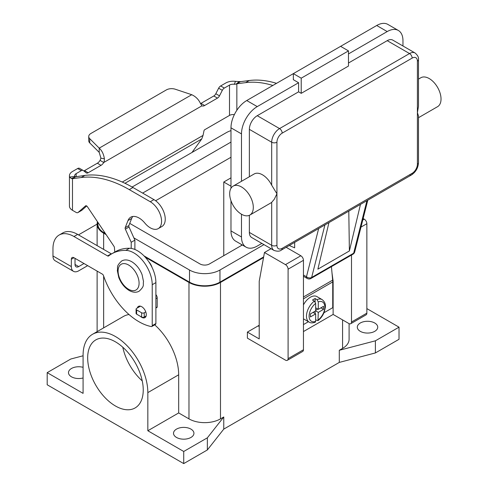 <?xml version="1.0" encoding="UTF-8"?>
<svg xmlns="http://www.w3.org/2000/svg" width="488" height="488" viewBox="0 0 488 488"><rect width="100%" height="100%" fill="white"/><g stroke="black" fill="none" stroke-linecap="round" stroke-linejoin="round"><path stroke-width="0.73" d="M318.664 228.536L306.47 276.763A3.715 2.605 14.2 0 0 309.038 277.885A3.715 2.605 14.2 0 0 311.643 277.465L353.654 253.211A3.715 2.141 60 0 1 352.964 254.211L310.954 278.465A3.715 3.715 0 0 1 307.239 278.465L303.451 276.275L307.239 278.465A3.715 2.141 -60 0 1 306.47 276.763L303.451 275.019M417.405 164.206A3.715 2.141 0 0 0 418.49 162.693L418.49 115.992L417.405 112.667L417.405 164.206A7.424 4.288 -60 0 1 412.153 173.307A3.715 2.141 60 0 1 411.384 175.003L281.417 250.039A3.715 2.141 -120 0 0 282.186 248.343A7.424 4.288 -60 0 1 276.934 245.311L276.934 193.766L274.311 199.238L271.682 202.343A16.708 9.65 60 0 1 270.846 202.935L249.844 215.062A16.708 9.65 60 0 1 241.487 214.232A16.708 9.65 60 0 1 230.574 199.507A16.708 9.65 60 0 1 233.136 186.117A16.708 9.65 60 0 1 241.487 186.947A16.708 9.65 60 0 1 252.406 201.672A16.708 9.65 60 0 1 249.844 215.062M418.49 59.609L418.49 106.311L417.405 112.667L417.405 61.128A3.715 2.141 0 0 0 418.49 59.609C418.863 57.499 417.734 55.29 415.099 52.997A11.139 6.429 120 0 0 409.53 53.546L279.557 128.582A3.715 2.141 60 0 1 281.417 130.546A3.715 2.141 60 0 1 282.186 133.132L412.153 58.096A3.715 2.141 -120 0 0 411.384 55.51A3.715 2.141 -120 0 0 409.53 53.546L387.21 40.663L348.481 63.019M233.136 186.117L254.138 173.99A16.708 9.65 60 0 1 262.495 174.82A16.708 9.65 60 0 1 271.682 185.19L276.934 193.766L276.934 142.228A7.424 4.288 -60 0 1 282.186 133.132M418.49 79.105L420.863 77.732A16.708 9.65 60 0 1 429.22 78.562A16.708 9.65 60 0 1 440.133 93.287A16.708 9.65 60 0 1 437.571 106.677L418.49 117.693M298.595 91.823L298.595 82.728L293.343 79.697L293.343 73.633L340.606 46.348L348.481 50.892L348.481 66.051L301.218 93.342L298.595 91.823L257.243 115.699A11.139 6.429 120 0 0 249.362 129.344L249.362 176.748M249.362 215.306L249.362 232.422A11.139 6.429 120 0 0 251.674 237.522L273.988 250.411A11.139 6.429 120 0 1 271.682 245.311A3.715 2.141 0 0 0 274.311 245.94A3.715 2.141 0 0 0 276.934 245.311M301.218 93.342L301.218 78.178L348.481 50.892M230.983 188.276L230.983 127.826A22.277 12.865 120 0 1 246.739 100.54L293.343 73.633L301.218 78.178M348.481 53.924L387.21 31.567A22.277 12.865 -60 0 1 398.348 30.463A22.277 12.865 -60 0 1 402.966 40.663L402.966 45.988M398.348 30.463L387.844 24.4A22.277 12.865 120 0 0 376.705 25.504L340.606 46.348M241.487 181.298L241.487 133.889A22.277 12.865 -60 0 1 257.243 106.604L298.595 82.728M415.099 52.997L392.779 40.114A11.139 6.429 120 0 0 387.21 40.663M261.855 243.402L257.243 246.068A22.277 12.865 -60 0 1 246.105 247.172A22.277 12.865 -60 0 1 241.487 236.973L241.487 214.232M289.286 245.501L294.654 247.837L294.654 242.396M230.983 200.775L230.983 230.909A22.277 12.865 120 0 0 235.6 241.109L246.105 247.172M360.467 204.399L349.39 250.96L317.877 269.156L328.955 222.595M349.39 250.96L348.786 211.145M314.351 301.126A12.999 7.503 120 0 0 306.94 312.558A12.999 7.503 120 0 0 309.166 322.129C310.435 323.08 312.448 323.129 315.193 322.263L315.663 321.354L315.663 313.906L310.411 316.938L310.411 313.906L315.663 310.874L315.663 303.42L314.351 301.126L312.509 300.065A12.999 7.503 -60 0 1 313.827 299.199A12.999 7.503 -60 0 1 315.138 298.552L316.974 299.614L318.286 301.907L318.286 309.355L323.538 306.324L323.538 309.355L318.286 312.387L317.962 320.665C320.738 318.499 322.836 315.632 324.252 312.058L325.362 307.269C325.344 305.976 326.075 302.804 322.159 299.62L316.907 296.588A12.999 7.503 120 0 0 310.411 297.229A12.999 7.503 120 0 0 303.451 304.927M303.451 318.792A12.999 7.503 120 0 0 303.914 319.097L309.166 322.129M115.461 405.998A39.284 22.68 60 0 1 89.792 371.38A39.284 22.68 60 0 1 95.813 339.898A39.284 22.68 60 0 1 115.461 341.844A39.284 22.68 60 0 1 141.124 376.462A39.284 22.68 60 0 1 135.103 407.944A39.284 22.68 60 0 1 115.461 405.998M122.799 347.224A39.284 22.68 -120 0 0 142.252 380.908M152.079 267.454A9.284 5.362 -120 0 0 148.724 261.647M176.504 437.449A10.211 5.893 180 0 1 173.514 433.283A10.211 5.893 180 0 1 179.816 427.836A10.211 5.893 180 0 1 190.942 429.111A10.211 5.893 180 0 1 193.937 433.283A10.211 5.893 180 0 1 187.63 438.73A10.211 5.893 180 0 1 176.504 437.449M83.082 377.968A10.211 5.893 180 0 1 71.48 376.815A10.211 5.893 180 0 1 68.491 372.649A10.211 5.893 180 0 1 83.082 367.324M360.296 331.34A10.211 5.893 180 0 1 357.308 327.167A10.211 5.893 180 0 1 363.609 321.726A10.211 5.893 180 0 1 374.735 323.001A10.211 5.893 180 0 1 377.73 327.167A10.211 5.893 180 0 1 371.423 332.615A10.211 5.893 180 0 1 360.296 331.34M140.385 316.322A6.497 3.752 -120 0 0 144.96 317.639A6.497 3.752 -120 0 0 146.308 314.662A6.497 3.752 -120 0 0 143.472 308.123A6.497 3.752 -120 0 0 138.464 306.385A6.497 3.752 -120 0 0 137.293 308.007M323.977 312.741L332.731 307.69L332.731 281.918A19.496 11.255 -120 0 0 332.645 280.136L331.431 266.643M332.718 281.32L333.121 281.088L333.121 314.437L303.451 331.565M78.544 234.911A29.707 17.153 0 0 1 80.117 233.929L97.118 224.114M75.024 258.347L75.024 264.459A5.197 3.001 120 0 0 76.097 266.838A5.197 3.001 120 0 0 78.702 266.582L83.997 263.526M59.121 235.045A29.707 17.153 60 0 1 73.975 236.515L77.647 234.399A29.707 17.153 60 0 0 62.8 232.922L59.121 235.045A29.707 17.153 60 0 0 52.966 248.648L52.966 255.974A10.394 6.002 120 0 0 55.12 260.732L73.499 271.34A10.394 6.002 -60 0 0 78.702 270.828L87.669 265.649M73.975 236.515L107.58 255.919A1.854 1.074 -120 0 0 108.507 256.011A1.854 1.074 -120 0 0 108.586 255.962A74.261 42.877 60 0 1 111.667 253.864A74.261 42.877 60 0 1 125.782 250.387A25.992 15.006 60 0 1 152.219 284.724L152.219 325.655A1.854 1.074 60 0 1 151.835 326.502A1.854 1.074 60 0 1 151.317 326.57A55.699 32.159 60 0 1 103.511 275.647A1.854 1.074 -120 0 0 102.328 274.11L73.975 257.743A3.715 2.141 -120 0 0 72.114 257.554A3.715 2.141 -120 0 0 71.346 259.256L71.346 266.582A10.394 6.002 -60 0 0 73.499 271.34M111.667 253.864L115.339 251.741A74.261 42.877 60 0 1 129.46 248.264A25.992 15.006 60 0 1 155.892 282.601L155.892 323.532A1.854 1.074 60 0 1 155.507 324.38L151.835 326.502M77.647 234.399L111.258 253.797A1.854 1.074 -120 0 0 111.545 253.931M366.86 308.599L399.025 327.167L375.394 340.813L339.294 350.286L339.294 362.413L223.766 429.111L207.357 449.954L183.726 463.6L183.726 451.473L147.833 430.751L147.833 392.608A45.787 26.431 -120 0 0 127.85 346.535A45.787 26.431 -120 0 0 92.567 334.268A45.787 26.431 -120 0 0 83.082 355.227L83.082 393.371L47.19 372.649L70.821 359.003L83.082 355.789M339.294 362.413L375.394 352.94L399.025 339.294L399.025 327.167M183.726 463.6L47.19 384.776L47.19 372.649M207.357 449.954L207.357 437.827L183.726 451.473M223.766 429.111L223.766 416.984L207.357 437.827M375.394 352.94L375.394 340.813M263.538 257.591L220.484 282.448A22.277 12.865 180 0 1 188.978 282.448L145.247 257.207M106.122 234.612L103.645 233.185A22.277 12.865 180 0 1 97.118 224.09A22.277 12.865 180 0 1 97.49 221.747M263.66 256.914L219.96 282.143A21.539 12.432 180 0 1 189.503 282.143L143.997 255.877M105.457 233.624L104.17 232.88A21.539 12.432 180 0 1 97.862 224.09L97.862 222.302M223.766 416.984L220.484 418.881A22.277 12.865 180 0 1 188.978 418.881L178.681 412.94L147.833 430.751M349.097 323.648L349.097 339.294A22.277 12.865 180 0 1 342.576 348.395L339.294 350.286M230.983 130.619A21.539 12.432 0 0 0 226.261 132.681L132.126 187.026M133.889 237.912L189.503 270.017A21.539 12.432 0 0 0 219.96 270.017L263.959 244.616M242.316 244.982L209.456 263.953A6.686 3.861 180 0 1 200.001 263.953L129.735 223.388M142.636 193.089L230.983 142.075M230.983 157.24L155.635 200.739M223.766 255.694L223.766 182.024L230.983 177.852M230.983 186.19L223.766 182.024M92.567 334.268L123.415 316.456A45.787 26.431 60 0 1 129.009 314.522M154.702 324.849A45.787 26.431 60 0 1 178.681 374.796L178.681 412.94M247.398 332.096L259.213 338.916L259.213 281.314L264.459 252.509L285.468 264.636A3.715 2.141 60 0 1 288.091 269.187L288.091 358.625A3.715 2.141 60 0 1 287.322 360.321A3.715 2.141 60 0 1 285.468 360.138L247.398 338.16L247.398 332.096L258.158 325.88L259.213 326.484M259.213 325.246A29.707 17.153 -60 0 1 258.158 325.88M351.5 255.053L351.5 322.013A3.715 2.141 60 0 1 350.732 323.715A3.715 2.141 60 0 1 348.877 323.532L333.121 314.437M350.732 323.715L366.091 314.845A3.715 2.141 -120 0 0 366.86 313.15L366.86 223.705A3.715 2.141 -120 0 0 364.237 219.161L363.145 218.532M271.047 248.709L264.459 252.509M287.322 360.321L302.682 351.458A3.715 2.141 -120 0 0 303.451 349.756L303.451 260.317A3.715 2.141 -120 0 0 300.828 255.767L286.163 247.3M332.011 273.054L333.121 281.088M317.962 320.665L315.663 319.86M315.138 313.601L315.138 311.173M315.663 310.264L317.761 309.056M315.138 301.889L315.138 298.552M315.663 313.906L313.034 312.387M318.286 309.355L315.663 307.843M323.538 309.355L320.915 307.843M318.286 312.387L315.663 310.874M303.451 324.593L308.44 321.714M83.79 170.928A3.715 2.141 120 0 0 84.503 170.629L97.344 163.218A5.569 3.215 120 0 0 100.064 160.381L100.931 158.197L99.21 152.384L99.21 148.138C101.955 150.585 103.682 154.129 104.389 158.759C104.341 160.924 104.127 162.169 103.743 162.504A5.569 3.215 -60 0 1 101.016 165.34L88.182 172.752A3.715 2.141 -60 0 1 86.321 172.935A3.715 2.141 -60 0 1 86.169 172.825L83.338 170.568A3.715 2.141 120 0 0 83.18 170.458A3.715 2.141 120 0 0 81.325 170.641L76.158 173.624A5.197 3.001 0 0 0 74.64 175.747A5.197 3.001 0 0 0 74.768 176.412L75.585 176.802L84.936 175.405A129.96 75.036 60 0 1 132.943 187.496L153.952 199.623A15.964 9.217 60 0 1 159.417 204.405A15.964 9.217 60 0 1 161.937 226.487L158.258 228.61A15.964 9.217 -120 0 0 155.739 206.528A15.964 9.217 -120 0 0 150.273 201.745L129.271 189.619A129.96 75.036 -120 0 0 81.258 177.528L72.486 178.675L71.327 178.529L69.699 177.077A10.394 6.002 180 0 1 69.442 175.747A10.394 6.002 180 0 1 72.486 171.501L77.647 168.525A3.715 2.141 -60 0 1 79.507 168.336A3.715 2.141 -60 0 1 79.66 168.445M276.519 83.344A129.96 75.036 -120 0 0 249.301 80.514L240.523 81.655L236.161 84.095L234.325 84.29L235.472 81.368A10.394 6.002 180 0 0 225.822 82.972L220.655 85.955A3.715 2.141 120 0 0 218.648 88.2L215.812 93.733A3.715 2.141 -60 0 1 213.805 95.977L200.964 103.389A5.569 3.215 -60 0 1 200.537 103.608M191.998 152.457L201.733 138.97L203.038 135.42L204.008 130.692A0.927 0.537 120 0 1 204.643 129.765L229.5 115.418A5.197 3.001 180 0 1 234.368 114.619M236.851 110.282L236.851 83.777L245.623 82.637A129.96 75.036 60 0 1 272.841 85.467M200.964 103.389L204.643 105.512A5.569 3.215 120 0 1 201.916 105.823L200.403 103.328C198.549 99.369 195.657 96.502 191.747 94.715L175.32 89.237A7.424 4.288 180 0 0 166.353 89.92L90.902 133.48A7.424 4.288 0 0 0 88.731 136.512A7.424 4.288 0 0 0 89.725 138.659L99.21 148.138L191.747 94.715M235.472 81.368L240.523 81.655M234.325 84.29A5.197 3.001 0 0 0 229.5 85.095L224.334 88.078A3.715 2.141 -60 0 0 222.321 90.323L219.49 95.855A3.715 2.141 120 0 1 217.477 98.1L204.643 105.512M99.21 152.384L89.725 142.905A7.424 4.288 180 0 1 88.731 140.757L88.731 136.512M201.916 105.823L103.743 162.504L100.064 160.381M75.67 176.766L72.486 178.675L72.486 210.31L76.073 212.384A3.715 2.141 -120 0 0 77.927 212.567A3.715 2.141 -120 0 0 78.135 212.42L85.546 205.875A1.854 1.074 60 0 1 85.65 205.802A1.854 1.074 60 0 1 87.389 206.692L113.948 246.281A1.854 1.074 60 0 1 114.436 247.623L114.759 252.07M69.442 175.747L69.442 206.064A10.394 6.002 0 0 0 72.486 210.31M131.211 248.416L131.211 242.28L125.361 229.153A1.854 1.074 60 0 1 125.209 227.676L128.002 220.539A16.708 9.65 60 0 1 130.735 217.197A16.708 9.65 60 0 1 144.808 223.034A15.964 9.217 -120 0 0 158.258 228.61M132.779 216.489A16.708 9.65 -120 0 0 131.681 218.417L128.881 225.554A1.854 1.074 -120 0 0 129.033 227.03L134.889 240.157L134.889 249.472M155.892 294.563A3.715 2.141 60 0 1 157.203 297.948L157.203 307.007A0.744 0.427 60 0 1 157.051 307.349L155.892 308.013M86.705 205.979L81.807 210.297A3.715 2.141 60 0 1 81.606 210.444A3.715 2.141 60 0 1 81.38 210.548M131.211 242.28L134.889 240.157M140.459 306.183L136.628 308.392A1.854 1.074 0 0 0 136.085 309.148A1.854 1.074 0 0 0 136.628 309.904L141.618 312.79A1.854 1.074 0 0 0 144.241 312.79L145.784 311.899M146.156 315.925L144.241 317.029A1.854 1.074 180 0 1 141.618 317.029L136.628 314.15A1.854 1.074 180 0 1 136.085 313.394L136.085 309.148M412.153 173.307L282.186 248.343M249.362 129.344L271.682 142.228A3.715 2.141 0 0 0 274.311 142.856A3.715 2.141 0 0 0 276.934 142.228M257.243 115.699L279.557 128.582A11.139 6.429 120 0 0 271.682 142.228L271.682 185.19M249.362 232.422L271.682 245.311L271.682 202.343M376.705 25.504L387.21 31.567M246.739 100.54L257.243 106.604M412.153 58.096A7.424 4.288 -60 0 1 417.405 61.128M409.53 174.82A3.715 2.141 60 0 0 411.384 175.003L281.417 250.039C279.77 251.424 277.294 251.546 273.988 250.411M230.983 230.909L241.487 236.973M230.983 127.826L241.487 133.889M310.954 278.465A3.715 2.141 -120 0 0 311.643 277.465L324.929 224.919M366.939 200.666L353.654 253.211A3.715 2.605 14.2 0 0 354.709 251.906L367.787 200.178M128.588 289.268A14.854 8.577 -120 0 0 139.086 283.205A14.854 8.577 -120 0 0 128.588 265.014A14.854 8.577 -120 0 0 118.084 271.078A14.854 8.577 -120 0 0 128.588 289.268M75.024 264.459L78.702 266.582M71.346 259.256L73.975 257.743M152.219 284.724L155.892 282.601M152.219 325.655L155.892 323.532M125.782 250.387L129.46 248.264M107.58 255.919L111.258 253.797M52.966 255.974L71.346 266.582M103.645 327.875L103.645 276.037M103.645 249.405L103.645 233.185M220.484 418.881L220.484 282.448M188.978 418.881L188.978 282.448M342.576 348.395L342.576 319.89M189.503 270.017L189.503 282.143M104.17 231.702L104.17 232.88M219.96 270.017L219.96 282.143M241.487 244.506L241.487 245.464M147.833 392.608L178.681 374.796M366.86 313.15L351.5 322.013M366.86 223.705L360.98 227.103M364.237 219.161L362.773 220.003M300.828 255.767L285.468 264.636M303.451 260.317L288.091 269.187M303.451 349.756L288.091 358.625M322.159 299.62A12.999 7.503 120 0 0 316.974 299.614M318.286 319.841A11.139 6.429 120 0 0 324.849 307.08A11.139 6.429 120 0 0 318.286 301.907M315.663 303.42A11.139 6.429 120 0 0 309.099 316.181A11.139 6.429 120 0 0 315.663 321.354M332.731 281.918L303.451 298.821M332.645 280.136L303.451 296.997M150.273 201.745L153.952 199.623M236.161 84.095L239.144 81.636M229.5 115.418L229.5 85.095M220.655 85.955L224.334 88.078M218.648 88.2L222.321 90.323M215.812 93.733L219.49 95.855M213.805 95.977L217.477 98.1M249.301 80.514L245.623 82.637M122.274 182.048L203.038 135.42M201.733 138.97L124.965 183.287M76.158 173.624L76.158 176.552M100.931 158.197L104.389 158.759M89.725 142.905L89.725 138.659M75.585 176.802L71.327 178.529M74.768 176.412L69.699 177.077M81.258 177.528L84.936 175.405M128.002 220.539L131.681 218.417M125.209 227.676L128.881 225.554M125.361 229.153L129.033 227.03M155.892 298.705L157.203 297.948M155.892 307.763L157.203 307.007M78.135 212.42L81.807 210.297M129.271 189.619L132.943 187.496M136.628 309.904L136.628 314.15M141.618 312.79L141.618 317.029M144.241 312.79L144.241 317.029M77.647 168.525L81.325 170.641M84.503 170.629L88.182 172.752M97.344 163.218L101.016 165.34M411.384 175.003C415.776 172.069 418.143 167.964 418.49 162.693M352.964 254.211A3.715 3.715 0 0 0 354.709 251.906M121.701 260.97C124.593 259.366 127.935 259.61 131.723 261.702C136.365 264.569 139.818 268.906 142.087 274.701L143.515 281.533C142.734 285.016 145.107 285.632 139.147 291.196C136.256 292.8 132.913 292.556 129.125 290.464C124.483 287.591 121.03 283.26 118.761 277.459L117.334 270.633C118.114 267.143 115.741 266.527 121.701 260.97M97.118 331.645L97.118 271.102M97.118 245.635L97.118 224.09M81.606 210.444L77.927 212.567M83.18 170.458L79.507 168.336"/></g></svg>
